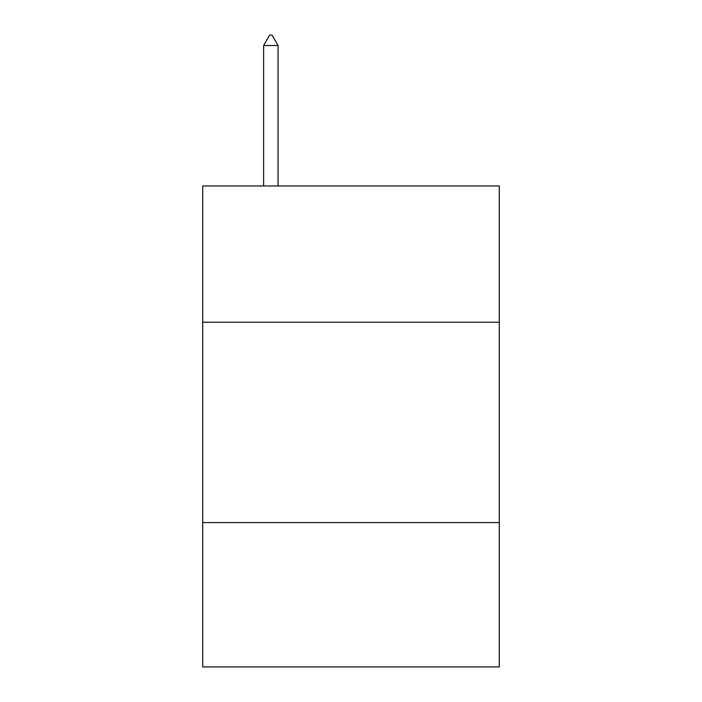 <?xml version="1.0" encoding="UTF-8"?>
<svg xmlns="http://www.w3.org/2000/svg" width="702" height="702" viewBox="0 0 702 702"><rect width="100%" height="100%" fill="white"/><g stroke="black" fill="none" stroke-linecap="round" stroke-linejoin="round"><path stroke-width="1.05" d="M499.289 322.227L499.289 185.96L202.711 185.96L202.711 322.227L499.289 322.227L499.289 666.9L202.711 666.9L202.711 322.227M499.289 522.613L202.711 522.613M278.053 45.525L272.043 35.1L269.638 35.1L263.627 45.525L278.053 45.525L278.053 185.96M263.627 45.525L263.627 185.96"/></g></svg>
